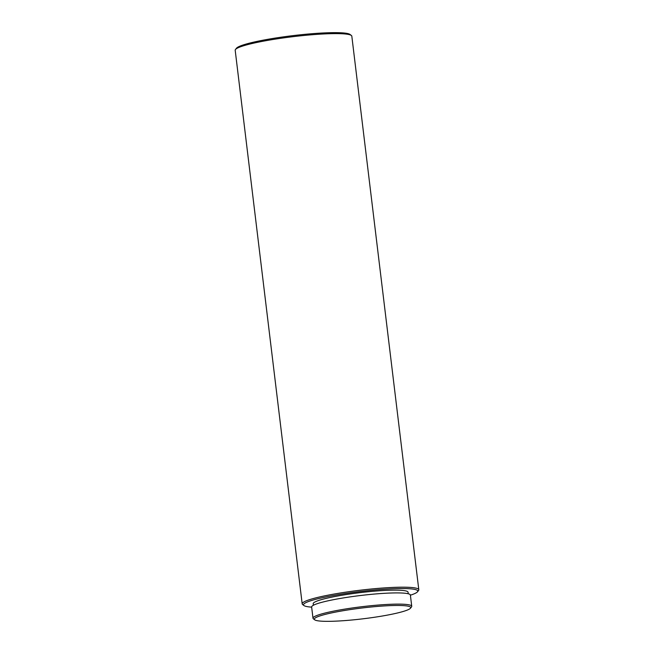 <?xml version="1.0" encoding="UTF-8"?>
<svg xmlns="http://www.w3.org/2000/svg" width="654" height="654" viewBox="0 0 654 654"><rect width="100%" height="100%" fill="white"/><g stroke="black" fill="none" stroke-linecap="round" stroke-linejoin="round"><path stroke-width="0.98" d="M392.253 614.147A48.551 5.42 -6.9 0 1 344.184 620.646A48.551 5.42 -6.9 0 1 314.68 619.804A48.551 5.42 -6.9 0 1 332.755 612.659A48.551 5.42 -6.9 0 1 385.721 605.841A48.551 5.42 -6.9 0 1 410.475 608.212A48.551 5.42 -6.9 0 1 392.253 614.147M314.68 619.804L313.38 618.807A49.729 5.551 -6.9 0 1 312.996 618.218A49.729 5.551 -6.9 0 1 331.897 611.482A49.729 5.551 -6.9 0 1 383.669 604.656A49.729 5.551 -6.9 0 1 411.734 606.274A49.729 5.551 -6.9 0 1 411.497 606.928L410.475 608.212M312.996 618.218L311.639 607.018A49.729 5.551 -6.9 0 1 330.54 600.282A49.729 5.551 -6.9 0 1 382.312 593.448A49.729 5.551 -6.9 0 1 410.377 595.066L411.734 606.274M313.397 605.252L313.209 603.691A47.775 5.338 -6.9 0 1 331.365 597.225A47.775 5.338 -6.9 0 1 381.102 590.66A47.775 5.338 -6.9 0 1 408.063 592.213L408.251 593.775M311.656 607.141A57.56 6.426 -6.9 0 1 303.938 605.539A57.56 6.426 -6.9 0 1 325.365 597.069A57.56 6.426 -6.9 0 1 388.157 588.992A57.56 6.426 -6.9 0 1 417.505 591.796A57.56 6.426 -6.9 0 1 410.393 595.197M303.938 605.539L302.638 604.541A58.737 6.565 -6.9 0 1 302.181 603.855A58.737 6.565 -6.9 0 1 324.507 595.892A58.737 6.565 -6.9 0 1 385.656 587.823A58.737 6.565 -6.9 0 1 418.805 589.736A58.737 6.565 -6.9 0 1 418.527 590.513L417.505 591.796M302.181 603.855L235.195 50.276A58.737 6.565 -6.9 0 1 235.473 49.5A58.737 6.565 -6.9 0 1 257.512 42.322A58.737 6.565 -6.9 0 1 315.661 34.458A58.737 6.565 -6.9 0 1 351.362 35.471A58.737 6.565 -6.9 0 1 351.819 36.158L418.805 589.736M235.473 49.5L236.495 48.216A57.56 6.426 -6.9 0 1 258.093 41.177A57.56 6.426 -6.9 0 1 315.081 33.477A57.56 6.426 -6.9 0 1 350.062 34.466L351.362 35.471"/></g></svg>

